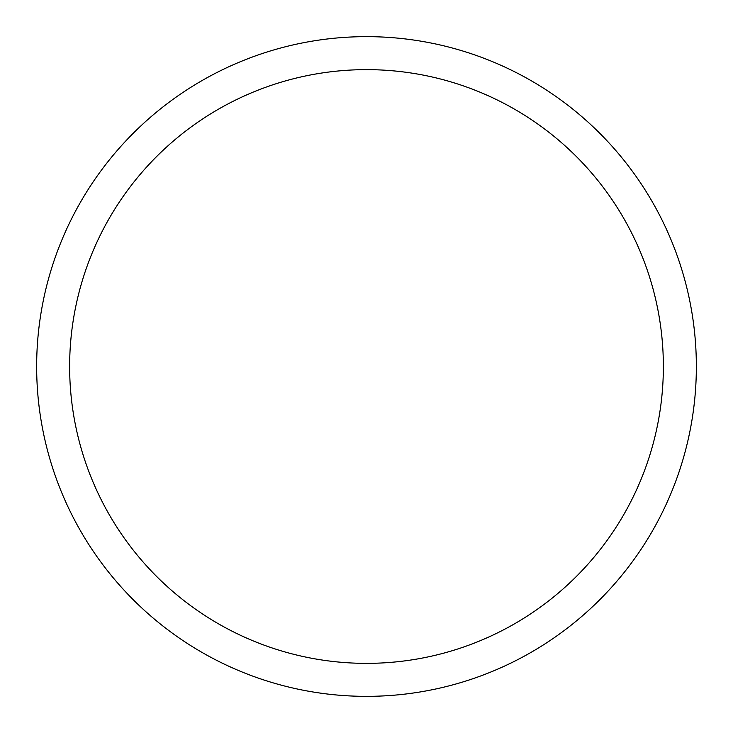 <?xml version="1.0" encoding="UTF-8"?>
<svg xmlns="http://www.w3.org/2000/svg" width="733" height="733" viewBox="0 0 733 733"><rect width="100%" height="100%" fill="white"/><g stroke="black" fill="none" stroke-linecap="round" stroke-linejoin="round"><path stroke-width="1.1" d="M36.65 366.5A329.85 329.85 0 0 1 531.425 80.841A329.85 329.85 0 0 1 531.425 652.159A329.85 329.85 0 0 1 36.65 366.5M69.635 366.5A296.865 296.865 0 0 1 514.933 109.409A296.865 296.865 0 0 1 514.933 623.591A296.865 296.865 0 0 1 69.635 366.5"/></g></svg>
